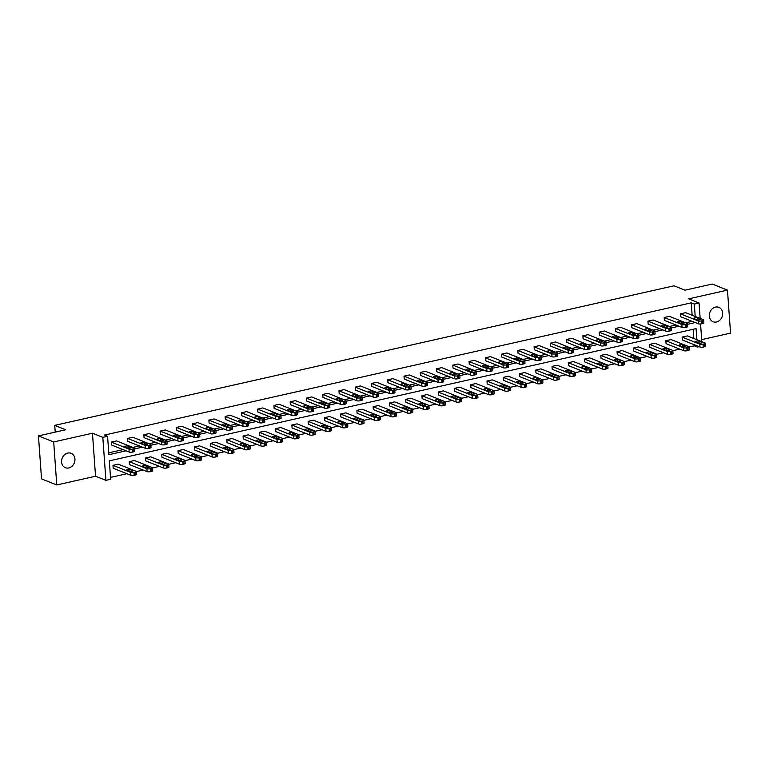 <?xml version="1.0" encoding="UTF-8"?>
<svg xmlns="http://www.w3.org/2000/svg" width="769" height="769" viewBox="0 0 769 769"><rect width="100%" height="100%" fill="white"/><g stroke="black" fill="none" stroke-linecap="round" stroke-linejoin="round"><path stroke-width="1.15" d="M67.72 453.085A7.748 6.508 -68.3 0 1 71.123 453.326A7.748 6.508 -68.3 0 1 74.833 460.987A7.748 6.508 -68.3 0 1 68.787 467.956A7.748 6.508 -68.3 0 1 65.384 467.715A7.748 6.508 -68.3 0 1 61.674 460.054A7.748 6.508 -68.3 0 1 67.72 453.085M715.449 307.11A7.748 6.508 -68.3 0 1 718.852 307.36A7.748 6.508 -68.3 0 1 722.562 315.021A7.748 6.508 -68.3 0 1 716.516 321.99A7.748 6.508 -68.3 0 1 713.113 321.75A7.748 6.508 -68.3 0 1 709.393 314.079A7.748 6.508 -68.3 0 1 715.449 307.11M701.674 339.619L730.55 333.112L727.464 290.115L688.688 298.853L699.05 302.986L700.155 318.443M38.45 435.888L53.686 441.954L56.771 484.96L41.536 478.885L38.45 435.888L65.711 429.746L54.743 425.372L674.009 285.808L684.977 290.182L712.229 284.04L727.464 290.115M699.098 346.665L697.387 347.05L697.31 345.963M689.091 347.021L694.34 345.839L697.387 347.05M110.515 477.405L126.914 473.714M136.219 471.618L143.178 470.051M152.483 467.946L159.443 466.379M168.747 464.284L175.697 462.717M185.002 460.621L191.962 459.055M201.267 456.959L208.216 455.392M217.521 453.297L224.481 451.73M233.786 449.625L240.745 448.058M250.05 445.962L257 444.395M266.305 442.3L273.264 440.733M282.569 438.638L289.529 437.071M298.833 434.966L305.783 433.399M315.088 431.303L322.048 429.736M331.352 427.641L338.312 426.074M347.617 423.979L354.567 422.412M363.872 420.316L370.831 418.749M380.136 416.644L387.086 415.077M396.391 412.982L403.35 411.415M412.655 409.319L419.614 407.753M428.919 405.657L435.869 404.09M445.174 401.985L452.134 400.418M461.438 398.323L468.398 396.756M477.703 394.66L484.653 393.094M493.958 390.998L500.917 389.431M510.222 387.336L517.181 385.759M526.486 383.664L533.436 382.097M542.741 380.001L549.7 378.435M559.005 376.339L565.955 374.772M575.26 372.677L582.22 371.11M591.524 369.005L598.484 367.438M607.789 365.342L614.739 363.775M624.044 361.68L631.003 360.113M640.308 358.018L647.267 356.451M656.572 354.355L663.522 352.779M672.827 350.683L679.786 349.116M696.868 339.706L696.07 328.632L109.323 460.862L110.649 479.279L105.901 480.346L102.815 437.35L107.564 436.283L108.881 454.7L126.126 450.817M56.771 484.96L95.539 476.222L105.901 480.346M54.743 425.372L55.224 432.101M150.811 444.597L151.012 447.51A2.422 0.654 175.9 0 1 149.82 448.164L148.782 448.404A2.422 0.654 175.9 0 1 145.476 448.385L127.789 441.339L127.587 438.426L132.797 437.253L150.474 444.309A2.422 0.654 -4.1 0 1 150.811 444.597A2.422 0.654 -4.1 0 1 149.609 445.261L148.571 445.491A2.422 0.654 -4.1 0 1 145.264 445.482L127.587 438.426M183.33 437.273L183.541 440.176A2.422 0.654 175.9 0 1 182.34 440.839L181.301 441.07A2.422 0.654 175.9 0 1 177.995 441.06L160.317 434.004L160.106 431.101L165.316 429.929L183.003 436.975A2.422 0.654 -4.1 0 1 183.33 437.273A2.422 0.654 -4.1 0 1 182.138 437.936L181.09 438.167A2.422 0.654 -4.1 0 1 177.793 438.147L160.106 431.101M215.849 429.948L216.06 432.851A2.422 0.654 175.9 0 1 214.868 433.505L213.82 433.745A2.422 0.654 175.9 0 1 210.523 433.726L192.836 426.68L192.625 423.767L197.835 422.594L215.522 429.65A2.422 0.654 -4.1 0 1 215.849 429.948A2.422 0.654 -4.1 0 1 214.657 430.602L213.619 430.842A2.422 0.654 -4.1 0 1 210.312 430.823L192.625 423.767M248.377 422.614L248.579 425.517A2.422 0.654 175.9 0 1 247.387 426.18L246.34 426.411A2.422 0.654 175.9 0 1 243.042 426.401L225.355 419.345L225.144 416.442L230.364 415.27L248.041 422.316A2.422 0.654 -4.1 0 1 248.377 422.614A2.422 0.654 -4.1 0 1 247.176 423.277L246.138 423.508A2.422 0.654 -4.1 0 1 242.831 423.488L225.144 416.442M280.896 415.289L281.108 418.192A2.422 0.654 175.9 0 1 279.906 418.845L278.868 419.086A2.422 0.654 175.9 0 1 275.562 419.067L257.875 412.021L257.673 409.118L262.883 407.935L280.57 414.991A2.422 0.654 -4.1 0 1 280.896 415.289A2.422 0.654 -4.1 0 1 279.695 415.942L278.657 416.183A2.422 0.654 -4.1 0 1 275.35 416.164L257.673 409.118M313.416 407.954L313.627 410.857A2.422 0.654 175.9 0 1 312.425 411.521L311.387 411.751A2.422 0.654 175.9 0 1 308.081 411.742L290.403 404.686L290.192 401.783L295.402 400.611L313.089 407.657A2.422 0.654 -4.1 0 1 313.416 407.954A2.422 0.654 -4.1 0 1 312.224 408.618L311.176 408.848A2.422 0.654 -4.1 0 1 307.879 408.839L290.192 401.783M345.935 400.63L346.146 403.533A2.422 0.654 175.9 0 1 344.954 404.196L343.906 404.427A2.422 0.654 175.9 0 1 340.609 404.407L322.922 397.362L322.711 394.459L327.921 393.276L345.608 400.332A2.422 0.654 -4.1 0 1 345.935 400.63A2.422 0.654 -4.1 0 1 344.743 401.283L343.705 401.524A2.422 0.654 -4.1 0 1 340.398 401.505L322.711 394.459M378.463 393.295L378.665 396.208A2.422 0.654 175.9 0 1 377.473 396.862L376.435 397.102A2.422 0.654 175.9 0 1 373.128 397.083L355.441 390.027L355.23 387.124L360.45 385.951L378.127 392.997A2.422 0.654 -4.1 0 1 378.463 393.295A2.422 0.654 -4.1 0 1 377.262 393.959L376.224 394.189A2.422 0.654 -4.1 0 1 372.917 394.18L355.23 387.124M410.982 385.971L411.194 388.874A2.422 0.654 175.9 0 1 409.992 389.537L408.954 389.768A2.422 0.654 175.9 0 1 405.648 389.748L387.961 382.702L387.759 379.799L392.969 378.627L410.656 385.673A2.422 0.654 -4.1 0 1 410.982 385.971A2.422 0.654 -4.1 0 1 409.79 386.624L408.743 386.865A2.422 0.654 -4.1 0 1 405.436 386.845L387.759 379.799M443.502 378.636L443.713 381.549A2.422 0.654 175.9 0 1 442.521 382.203L441.473 382.443A2.422 0.654 175.9 0 1 438.167 382.424L420.489 375.378L420.278 372.465L425.488 371.292L443.175 378.348A2.422 0.654 -4.1 0 1 443.502 378.636A2.422 0.654 -4.1 0 1 442.31 379.3L441.262 379.53A2.422 0.654 -4.1 0 1 437.965 379.521L420.278 372.465M476.03 371.312L476.232 374.215A2.422 0.654 175.9 0 1 475.04 374.878L473.992 375.109A2.422 0.654 175.9 0 1 470.695 375.099L453.008 368.043L452.797 365.14L458.007 363.968L475.694 371.014A2.422 0.654 -4.1 0 1 476.03 371.312A2.422 0.654 -4.1 0 1 474.829 371.975L473.791 372.206A2.422 0.654 -4.1 0 1 470.484 372.186L452.797 365.14M508.549 363.987L508.751 366.89A2.422 0.654 175.9 0 1 507.559 367.544L506.521 367.784A2.422 0.654 175.9 0 1 503.214 367.765L485.527 360.719L485.326 357.806L490.535 356.633L508.213 363.689A2.422 0.654 -4.1 0 1 508.549 363.987A2.422 0.654 -4.1 0 1 507.348 364.641L506.31 364.881A2.422 0.654 -4.1 0 1 503.003 364.862L485.326 357.806M541.068 356.653L541.28 359.556A2.422 0.654 175.9 0 1 540.078 360.219L539.04 360.45A2.422 0.654 175.9 0 1 535.733 360.44L518.056 353.384L517.845 350.481L523.055 349.309L540.742 356.355A2.422 0.654 -4.1 0 1 541.068 356.653A2.422 0.654 -4.1 0 1 539.876 357.316L538.829 357.547A2.422 0.654 -4.1 0 1 535.532 357.527L517.845 350.481M573.587 349.328L573.799 352.231A2.422 0.654 175.9 0 1 572.607 352.884L571.559 353.125A2.422 0.654 175.9 0 1 568.262 353.106L550.575 346.06L550.364 343.157L555.574 341.974L573.261 349.03A2.422 0.654 -4.1 0 1 573.587 349.328A2.422 0.654 -4.1 0 1 572.396 349.982L571.357 350.222A2.422 0.654 -4.1 0 1 568.051 350.203L550.364 343.157M606.116 341.994L606.318 344.897A2.422 0.654 175.9 0 1 605.126 345.56L604.078 345.79A2.422 0.654 175.9 0 1 600.781 345.781L583.094 338.725L582.883 335.822L588.102 334.65L605.78 341.696A2.422 0.654 -4.1 0 1 606.116 341.994A2.422 0.654 -4.1 0 1 604.915 342.657L603.876 342.887A2.422 0.654 -4.1 0 1 600.57 342.878L582.883 335.822M638.635 334.669L638.847 337.572A2.422 0.654 175.9 0 1 637.645 338.235L636.607 338.466A2.422 0.654 175.9 0 1 633.3 338.447L615.613 331.401L615.411 328.498L620.621 327.315L638.308 334.371A2.422 0.654 -4.1 0 1 638.635 334.669A2.422 0.654 -4.1 0 1 637.434 335.322L636.396 335.563A2.422 0.654 -4.1 0 1 633.089 335.544L615.411 328.498M671.154 327.334L671.366 330.247A2.422 0.654 175.9 0 1 670.164 330.901L669.126 331.141A2.422 0.654 175.9 0 1 665.819 331.122L648.142 324.066L647.931 321.163L653.141 319.991L670.828 327.036A2.422 0.654 -4.1 0 1 671.154 327.334A2.422 0.654 -4.1 0 1 669.962 327.998L668.915 328.228A2.422 0.654 -4.1 0 1 665.618 328.219L647.931 321.163M703.673 320.01L703.885 322.913A2.422 0.654 175.9 0 1 702.693 323.576L701.645 323.807A2.422 0.654 175.9 0 1 698.348 323.787L680.661 316.741L680.45 313.839L685.66 312.666L703.347 319.712A2.422 0.654 -4.1 0 1 703.673 320.01A2.422 0.654 -4.1 0 1 702.481 320.663L701.443 320.904A2.422 0.654 -4.1 0 1 698.137 320.884L680.45 313.839M108.746 452.826L123.078 449.605M132.806 447.404L139.333 445.933M149.071 443.742L155.598 442.271M165.335 440.079L171.852 438.609M181.59 436.417L188.117 434.946M197.854 432.745L204.381 431.274M214.109 429.083L220.636 427.612M230.373 425.42L236.9 423.95M246.638 421.758L253.164 420.287M262.892 418.096L269.419 416.625M279.157 414.424L285.683 412.953M295.421 410.761L301.948 409.291M311.676 407.099L318.203 405.628M327.94 403.437L334.467 401.966M344.204 399.765L350.722 398.294M360.459 396.102L366.986 394.632M376.723 392.44L383.25 390.969M392.978 388.778L399.505 387.307M409.243 385.115L415.769 383.644M425.507 381.443L432.034 379.973M441.762 377.781L448.289 376.31M458.026 374.118L464.553 372.648M474.29 370.456L480.817 368.985M490.545 366.784L497.072 365.313M506.809 363.122L513.336 361.651M523.074 359.459L529.591 357.989M539.329 355.797L545.855 354.326M555.593 352.135L562.12 350.664M571.848 348.463L578.375 346.992M588.112 344.8L594.639 343.33M604.376 341.138L610.903 339.667M620.631 337.476L627.158 336.005M636.895 333.804L643.422 332.333M653.16 330.141L659.687 328.671M669.414 326.479L675.941 325.008M685.679 322.817L692.206 321.346M692.148 315.252L691.264 302.842L104.517 435.062L107.564 436.283M687.419 323.672L687.621 326.575A2.422 0.654 175.9 0 1 686.429 327.238L685.39 327.469A2.422 0.654 175.9 0 1 682.084 327.459L664.397 320.404L664.195 317.501L669.405 316.328L687.082 323.374A2.422 0.654 -4.1 0 1 687.419 323.672A2.422 0.654 -4.1 0 1 686.217 324.335L685.179 324.566A2.422 0.654 -4.1 0 1 681.872 324.547L664.195 317.501M654.9 331.006L655.101 333.909A2.422 0.654 175.9 0 1 653.91 334.563L652.862 334.803A2.422 0.654 175.9 0 1 649.565 334.784L631.878 327.738L631.666 324.826L636.886 323.653L654.563 330.708A2.422 0.654 -4.1 0 1 654.9 331.006A2.422 0.654 -4.1 0 1 653.698 331.66L652.66 331.9A2.422 0.654 -4.1 0 1 649.353 331.881L631.666 324.826M622.371 338.331L622.582 341.234A2.422 0.654 175.9 0 1 621.39 341.897L620.343 342.128A2.422 0.654 175.9 0 1 617.036 342.118L599.359 335.063L599.147 332.16L604.357 330.987L622.044 338.033A2.422 0.654 -4.1 0 1 622.371 338.331A2.422 0.654 -4.1 0 1 621.179 338.994L620.131 339.225A2.422 0.654 -4.1 0 1 616.834 339.206L599.147 332.16M589.852 345.656L590.063 348.568A2.422 0.654 175.9 0 1 588.862 349.222L587.824 349.462A2.422 0.654 175.9 0 1 584.517 349.443L566.83 342.397L566.628 339.485L571.838 338.312L589.525 345.368A2.422 0.654 -4.1 0 1 589.852 345.656A2.422 0.654 -4.1 0 1 588.66 346.319L587.612 346.55A2.422 0.654 -4.1 0 1 584.305 346.54L566.628 339.485M557.333 352.99L557.535 355.893A2.422 0.654 175.9 0 1 556.343 356.556L555.305 356.787A2.422 0.654 175.9 0 1 551.998 356.768L534.311 349.722L534.099 346.819L539.319 345.646L556.996 352.692A2.422 0.654 -4.1 0 1 557.333 352.99A2.422 0.654 -4.1 0 1 556.131 353.644L555.093 353.884A2.422 0.654 -4.1 0 1 551.786 353.865L534.099 346.819M524.804 360.315L525.016 363.228A2.422 0.654 175.9 0 1 523.824 363.881L522.776 364.122A2.422 0.654 175.9 0 1 519.479 364.102L501.792 357.047L501.58 354.144L506.79 352.971L524.477 360.017A2.422 0.654 -4.1 0 1 524.804 360.315A2.422 0.654 -4.1 0 1 523.612 360.978L522.574 361.209A2.422 0.654 -4.1 0 1 519.267 361.199L501.58 354.144M492.285 367.649L492.496 370.552A2.422 0.654 175.9 0 1 491.295 371.216L490.257 371.446A2.422 0.654 175.9 0 1 486.95 371.427L469.273 364.381L469.061 361.478L474.271 360.296L491.958 367.351A2.422 0.654 -4.1 0 1 492.285 367.649A2.422 0.654 -4.1 0 1 491.093 368.303L490.045 368.543A2.422 0.654 -4.1 0 1 486.748 368.524L469.061 361.478M459.766 374.974L459.977 377.877A2.422 0.654 175.9 0 1 458.776 378.54L457.738 378.771A2.422 0.654 175.9 0 1 454.431 378.761L436.744 371.706L436.542 368.803L441.752 367.63L459.439 374.676A2.422 0.654 -4.1 0 1 459.766 374.974A2.422 0.654 -4.1 0 1 458.564 375.637L457.526 375.868A2.422 0.654 -4.1 0 1 454.219 375.858L436.542 368.803M427.247 382.308L427.449 385.211A2.422 0.654 175.9 0 1 426.257 385.865L425.209 386.105A2.422 0.654 175.9 0 1 421.912 386.086L404.225 379.04L404.013 376.137L409.233 374.955L426.91 382.01A2.422 0.654 -4.1 0 1 427.247 382.308A2.422 0.654 -4.1 0 1 426.045 382.962L425.007 383.202A2.422 0.654 -4.1 0 1 421.7 383.183L404.013 376.137M394.718 389.633L394.93 392.536A2.422 0.654 175.9 0 1 393.738 393.199L392.69 393.43A2.422 0.654 175.9 0 1 389.393 393.42L371.706 386.365L371.494 383.462L376.704 382.289L394.391 389.335A2.422 0.654 -4.1 0 1 394.718 389.633A2.422 0.654 -4.1 0 1 393.526 390.296L392.488 390.527A2.422 0.654 -4.1 0 1 389.181 390.508L371.494 383.462M362.199 396.967L362.41 399.87A2.422 0.654 175.9 0 1 361.209 400.524L360.171 400.764A2.422 0.654 175.9 0 1 356.864 400.745L339.187 393.699L338.975 390.787L344.185 389.614L361.872 396.669A2.422 0.654 -4.1 0 1 362.199 396.967A2.422 0.654 -4.1 0 1 361.007 397.621L359.959 397.861A2.422 0.654 -4.1 0 1 356.662 397.842L338.975 390.787M329.68 404.292L329.882 407.195A2.422 0.654 175.9 0 1 328.69 407.858L327.652 408.089A2.422 0.654 175.9 0 1 324.345 408.079L306.658 401.024L306.456 398.121L311.666 396.948L329.343 403.994A2.422 0.654 -4.1 0 1 329.68 404.292A2.422 0.654 -4.1 0 1 328.478 404.955L327.44 405.186A2.422 0.654 -4.1 0 1 324.134 405.167L306.456 398.121M297.161 411.617L297.363 414.529A2.422 0.654 175.9 0 1 296.171 415.183L295.123 415.423A2.422 0.654 175.9 0 1 291.826 415.404L274.139 408.358L273.927 405.446L279.137 404.273L296.824 411.328A2.422 0.654 -4.1 0 1 297.161 411.617A2.422 0.654 -4.1 0 1 295.959 412.28L294.921 412.511A2.422 0.654 -4.1 0 1 291.614 412.501L273.927 405.446M264.632 418.951L264.844 421.854A2.422 0.654 175.9 0 1 263.652 422.517L262.604 422.748A2.422 0.654 175.9 0 1 259.297 422.729L241.62 415.683L241.408 412.78L246.618 411.607L264.305 418.653A2.422 0.654 -4.1 0 1 264.632 418.951A2.422 0.654 -4.1 0 1 263.44 419.605L262.392 419.845A2.422 0.654 -4.1 0 1 259.095 419.826L241.408 412.78M232.113 426.276L232.325 429.189A2.422 0.654 175.9 0 1 231.123 429.842L230.085 430.082A2.422 0.654 175.9 0 1 226.778 430.063L209.091 423.008L208.889 420.105L214.099 418.932L231.786 425.978A2.422 0.654 -4.1 0 1 232.113 426.276A2.422 0.654 -4.1 0 1 230.921 426.939L229.873 427.17A2.422 0.654 -4.1 0 1 226.567 427.16L208.889 420.105M199.594 433.61L199.796 436.513A2.422 0.654 175.9 0 1 198.604 437.177L197.566 437.407A2.422 0.654 175.9 0 1 194.259 437.388L176.572 430.342L176.361 427.439L181.58 426.257L199.258 433.312A2.422 0.654 -4.1 0 1 199.594 433.61A2.422 0.654 -4.1 0 1 198.392 434.264L197.354 434.504A2.422 0.654 -4.1 0 1 194.048 434.485L176.361 427.439M167.065 440.935L167.277 443.838A2.422 0.654 175.9 0 1 166.085 444.501L165.037 444.732A2.422 0.654 175.9 0 1 161.74 444.722L144.053 437.667L143.841 434.764L149.051 433.591L166.738 440.637A2.422 0.654 -4.1 0 1 167.065 440.935A2.422 0.654 -4.1 0 1 165.873 441.598L164.835 441.829A2.422 0.654 -4.1 0 1 161.528 441.819L143.841 434.764M134.546 448.269L134.758 451.172A2.422 0.654 175.9 0 1 133.556 451.826L132.518 452.066A2.422 0.654 175.9 0 1 129.211 452.047L111.534 445.001L111.322 442.098L116.532 440.916L134.219 447.971A2.422 0.654 -4.1 0 1 134.546 448.269A2.422 0.654 -4.1 0 1 133.354 448.923L132.306 449.163A2.422 0.654 -4.1 0 1 129.009 449.144L111.322 442.098M691.264 302.842L694.311 304.053L699.05 302.986M95.539 476.222L92.463 433.216L53.686 441.954M92.463 433.216L102.815 437.35M700.559 323.97L701.828 341.686M695.195 316.463L694.311 304.053M134.594 448.904L142.38 447.154M150.859 445.241L158.645 443.482M167.113 441.579L174.899 439.82M183.378 437.917L191.164 436.158M199.632 434.245L207.428 432.495M215.897 430.582L223.683 428.833M232.161 426.92L239.947 425.161M248.416 423.258L256.212 421.499M264.68 419.595L272.466 417.836M280.945 415.923L288.731 414.174M297.199 412.261L304.995 410.502M313.464 408.599L321.25 406.839M329.728 404.936L337.514 403.177M345.983 401.264L353.769 399.515M362.247 397.602L370.033 395.852M378.502 393.939L386.298 392.18M394.766 390.277L402.552 388.518M411.031 386.615L418.817 384.856M427.285 382.943L435.081 381.193M443.55 379.28L451.336 377.521M459.814 375.618L467.6 373.859M476.069 371.956L483.864 370.197M492.333 368.284L500.119 366.534M508.597 364.621L516.384 362.872M524.852 360.959L532.638 359.2M541.116 357.297L548.903 355.538M557.371 353.634L565.167 351.875M573.636 349.962L581.422 348.213M589.9 346.3L597.686 344.541M606.155 342.638L613.95 340.878M622.419 338.975L630.205 337.216M638.683 335.303L646.469 333.554M654.938 331.641L662.734 329.891M671.202 327.978L678.989 326.219M687.467 324.316L695.253 322.557M694.34 345.839L694.263 344.743M693.821 338.495L693.157 329.286M112.985 465.341L118.195 464.159L135.882 471.214A2.422 0.654 -4.1 0 1 136.209 471.512L136.421 474.415A2.422 0.654 175.9 0 1 135.229 475.069L134.181 475.309A2.422 0.654 175.9 0 1 130.884 475.29L113.197 468.244L112.985 465.341L130.672 472.387A2.422 0.654 -4.1 0 0 133.979 472.406L135.017 472.166A2.422 0.654 -4.1 0 0 136.209 471.512M129.25 461.669L134.46 460.496L152.147 467.552A2.422 0.654 -4.1 0 1 152.473 467.84L152.685 470.753A2.422 0.654 175.9 0 1 151.483 471.407L150.445 471.647A2.422 0.654 175.9 0 1 147.139 471.628L129.461 464.582L129.25 461.669L146.937 468.725A2.422 0.654 -4.1 0 0 150.234 468.734L151.282 468.504A2.422 0.654 -4.1 0 0 152.473 467.84M145.514 458.007L150.724 456.834L168.401 463.88A2.422 0.654 -4.1 0 1 168.738 464.178L168.94 467.081A2.422 0.654 175.9 0 1 167.748 467.744L166.71 467.975A2.422 0.654 175.9 0 1 163.403 467.965L145.716 460.91L145.514 458.007L163.191 465.062A2.422 0.654 -4.1 0 0 166.498 465.072L167.536 464.841A2.422 0.654 -4.1 0 0 168.738 464.178M161.769 454.344L166.979 453.172L184.666 460.218A2.422 0.654 -4.1 0 1 184.993 460.516L185.204 463.419A2.422 0.654 175.9 0 1 184.012 464.082L182.964 464.313A2.422 0.654 175.9 0 1 179.667 464.303L161.98 457.247L161.769 454.344L179.456 461.39A2.422 0.654 -4.1 0 0 182.762 461.41L183.801 461.179A2.422 0.654 -4.1 0 0 184.993 460.516M178.033 450.682L183.243 449.5L200.93 456.555A2.422 0.654 -4.1 0 1 201.257 456.853L201.468 459.756A2.422 0.654 175.9 0 1 200.267 460.42L199.229 460.65A2.422 0.654 175.9 0 1 195.922 460.631L178.235 453.585L178.033 450.682L195.72 457.728A2.422 0.654 -4.1 0 0 199.017 457.747L200.065 457.507A2.422 0.654 -4.1 0 0 201.257 456.853M194.288 447.01L199.507 445.837L217.185 452.893A2.422 0.654 -4.1 0 1 217.521 453.191L217.723 456.094A2.422 0.654 175.9 0 1 216.531 456.748L215.483 456.988A2.422 0.654 175.9 0 1 212.186 456.969L194.499 449.923L194.288 447.01L211.975 454.066A2.422 0.654 -4.1 0 0 215.282 454.085L216.32 453.845A2.422 0.654 -4.1 0 0 217.521 453.191M210.552 443.348L215.762 442.175L233.449 449.221A2.422 0.654 -4.1 0 1 233.776 449.519L233.987 452.432A2.422 0.654 175.9 0 1 232.796 453.085L231.748 453.326A2.422 0.654 175.9 0 1 228.441 453.306L210.764 446.251L210.552 443.348L228.239 450.403A2.422 0.654 -4.1 0 0 231.536 450.413L232.584 450.182A2.422 0.654 -4.1 0 0 233.776 449.519M226.817 439.685L232.027 438.513L249.714 445.559A2.422 0.654 -4.1 0 1 250.04 445.857L250.252 448.76A2.422 0.654 175.9 0 1 249.05 449.423L248.012 449.654A2.422 0.654 175.9 0 1 244.705 449.644L227.018 442.588L226.817 439.685L244.494 446.731A2.422 0.654 -4.1 0 0 247.801 446.751L248.848 446.52A2.422 0.654 -4.1 0 0 250.04 445.857M243.071 436.023L248.291 434.85L265.968 441.896A2.422 0.654 -4.1 0 1 266.305 442.194L266.507 445.097A2.422 0.654 175.9 0 1 265.315 445.76L264.267 445.991A2.422 0.654 175.9 0 1 260.97 445.972L243.283 438.926L243.071 436.023L260.758 443.069A2.422 0.654 -4.1 0 0 264.065 443.088L265.103 442.848A2.422 0.654 -4.1 0 0 266.305 442.194M259.336 432.361L264.546 431.178L282.233 438.234A2.422 0.654 -4.1 0 1 282.559 438.532L282.771 441.435A2.422 0.654 175.9 0 1 281.569 442.088L280.531 442.329A2.422 0.654 175.9 0 1 277.224 442.31L259.547 435.264L259.336 432.361L277.023 439.407A2.422 0.654 -4.1 0 0 280.32 439.426L281.367 439.186A2.422 0.654 -4.1 0 0 282.559 438.532M275.6 428.689L280.81 427.516L298.497 434.572A2.422 0.654 -4.1 0 1 298.824 434.86L299.026 437.772A2.422 0.654 175.9 0 1 297.834 438.426L296.796 438.666A2.422 0.654 175.9 0 1 293.489 438.647L275.802 431.601L275.6 428.689L293.277 435.744A2.422 0.654 -4.1 0 0 296.584 435.754L297.622 435.523A2.422 0.654 -4.1 0 0 298.824 434.86M291.855 425.026L297.065 423.854L314.752 430.9A2.422 0.654 -4.1 0 1 315.079 431.198L315.29 434.101A2.422 0.654 175.9 0 1 314.098 434.764L313.05 434.994A2.422 0.654 175.9 0 1 309.753 434.985L292.066 427.929L291.855 425.026L309.542 432.082A2.422 0.654 -4.1 0 0 312.848 432.091L313.887 431.861A2.422 0.654 -4.1 0 0 315.079 431.198M308.119 421.364L313.329 420.191L331.016 427.237A2.422 0.654 -4.1 0 1 331.343 427.535L331.554 430.438A2.422 0.654 175.9 0 1 330.353 431.101L329.315 431.332A2.422 0.654 175.9 0 1 326.008 431.322L308.331 424.267L308.119 421.364L325.806 428.41A2.422 0.654 -4.1 0 0 329.103 428.429L330.151 428.198A2.422 0.654 -4.1 0 0 331.343 427.535M324.383 417.702L329.593 416.519L347.271 423.575A2.422 0.654 -4.1 0 1 347.607 423.873L347.809 426.776A2.422 0.654 175.9 0 1 346.617 427.439L345.579 427.67A2.422 0.654 175.9 0 1 342.272 427.651L324.585 420.605L324.383 417.702L342.061 424.748A2.422 0.654 -4.1 0 0 345.368 424.767L346.406 424.526A2.422 0.654 -4.1 0 0 347.607 423.873M340.638 414.03L345.848 412.857L363.535 419.912A2.422 0.654 -4.1 0 1 363.862 420.21L364.073 423.113A2.422 0.654 175.9 0 1 362.881 423.767L361.834 424.007A2.422 0.654 175.9 0 1 358.537 423.988L340.85 416.942L340.638 414.03L358.325 421.085A2.422 0.654 -4.1 0 0 361.632 421.104L362.67 420.864A2.422 0.654 -4.1 0 0 363.862 420.21M356.903 410.367L362.112 409.195L379.799 416.24A2.422 0.654 -4.1 0 1 380.126 416.538L380.338 419.451A2.422 0.654 175.9 0 1 379.136 420.105L378.098 420.345A2.422 0.654 175.9 0 1 374.791 420.326L357.104 413.27L356.903 410.367L374.59 417.423A2.422 0.654 -4.1 0 0 377.887 417.432L378.934 417.202A2.422 0.654 -4.1 0 0 380.126 416.538M373.157 406.705L378.377 405.532L396.054 412.578A2.422 0.654 -4.1 0 1 396.391 412.876L396.593 415.779A2.422 0.654 175.9 0 1 395.401 416.442L394.353 416.673A2.422 0.654 175.9 0 1 391.056 416.663L373.369 409.608L373.157 406.705L390.844 413.751A2.422 0.654 -4.1 0 0 394.151 413.77L395.189 413.539A2.422 0.654 -4.1 0 0 396.391 412.876M389.422 403.043L394.632 401.87L412.319 408.916A2.422 0.654 -4.1 0 1 412.645 409.214L412.857 412.117A2.422 0.654 175.9 0 1 411.665 412.78L410.617 413.011A2.422 0.654 175.9 0 1 407.31 412.991L389.633 405.945L389.422 403.043L407.109 410.088A2.422 0.654 -4.1 0 0 410.406 410.108L411.453 409.867A2.422 0.654 -4.1 0 0 412.645 409.214M405.686 399.38L410.896 398.198L428.583 405.253A2.422 0.654 -4.1 0 1 428.91 405.551L429.121 408.454A2.422 0.654 175.9 0 1 427.92 409.108L426.882 409.348A2.422 0.654 175.9 0 1 423.575 409.329L405.888 402.283L405.686 399.38L423.363 406.426A2.422 0.654 -4.1 0 0 426.67 406.445L427.718 406.205A2.422 0.654 -4.1 0 0 428.91 405.551M421.941 395.708L427.16 394.535L444.838 401.591A2.422 0.654 -4.1 0 1 445.174 401.879L445.376 404.792A2.422 0.654 175.9 0 1 444.184 405.446L443.136 405.686A2.422 0.654 175.9 0 1 439.839 405.667L422.152 398.621L421.941 395.708L439.628 402.764A2.422 0.654 -4.1 0 0 442.934 402.773L443.973 402.543A2.422 0.654 -4.1 0 0 445.174 401.879M438.205 392.046L443.415 390.873L461.102 397.919A2.422 0.654 -4.1 0 1 461.429 398.217L461.64 401.12A2.422 0.654 175.9 0 1 460.439 401.783L459.401 402.014A2.422 0.654 175.9 0 1 456.094 402.004L438.417 394.949L438.205 392.046L455.892 399.101A2.422 0.654 -4.1 0 0 459.189 399.111L460.237 398.88A2.422 0.654 -4.1 0 0 461.429 398.217M454.469 388.383L459.679 387.211L477.366 394.257A2.422 0.654 -4.1 0 1 477.693 394.555L477.895 397.458A2.422 0.654 175.9 0 1 476.703 398.121L475.665 398.352A2.422 0.654 175.9 0 1 472.358 398.342L454.671 391.286L454.469 388.383L472.147 395.429A2.422 0.654 -4.1 0 0 475.453 395.449L476.492 395.218A2.422 0.654 -4.1 0 0 477.693 394.555M470.724 384.721L475.934 383.539L493.621 390.594A2.422 0.654 -4.1 0 1 493.948 390.892L494.159 393.795A2.422 0.654 175.9 0 1 492.967 394.459L491.92 394.689A2.422 0.654 175.9 0 1 488.623 394.67L470.936 387.624L470.724 384.721L488.411 391.767A2.422 0.654 -4.1 0 0 491.718 391.786L492.756 391.546A2.422 0.654 -4.1 0 0 493.948 390.892M486.988 381.049L492.198 379.876L509.885 386.932A2.422 0.654 -4.1 0 1 510.212 387.23L510.424 390.133A2.422 0.654 175.9 0 1 509.222 390.787L508.184 391.027A2.422 0.654 175.9 0 1 504.877 391.008L487.2 383.962L486.988 381.049L504.675 388.105A2.422 0.654 -4.1 0 0 507.973 388.124L509.02 387.884A2.422 0.654 -4.1 0 0 510.212 387.23M503.253 377.387L508.463 376.214L526.14 383.26A2.422 0.654 -4.1 0 1 526.477 383.558L526.678 386.471A2.422 0.654 175.9 0 1 525.487 387.124L524.448 387.365A2.422 0.654 175.9 0 1 521.142 387.345L503.455 380.29L503.253 377.387L520.93 384.442A2.422 0.654 -4.1 0 0 524.237 384.452L525.275 384.221A2.422 0.654 -4.1 0 0 526.477 383.558M519.508 373.724L524.718 372.552L542.405 379.598A2.422 0.654 -4.1 0 1 542.731 379.896L542.943 382.799A2.422 0.654 175.9 0 1 541.751 383.462L540.703 383.693A2.422 0.654 175.9 0 1 537.406 383.683L519.719 376.627L519.508 373.724L537.195 380.77A2.422 0.654 -4.1 0 0 540.501 380.79L541.539 380.559A2.422 0.654 -4.1 0 0 542.731 379.896M535.772 370.062L540.982 368.889L558.669 375.935A2.422 0.654 -4.1 0 1 558.996 376.233L559.207 379.136A2.422 0.654 175.9 0 1 558.006 379.799L556.967 380.03A2.422 0.654 175.9 0 1 553.661 380.011L535.974 372.965L535.772 370.062L553.459 377.108A2.422 0.654 -4.1 0 0 556.756 377.127L557.804 376.887A2.422 0.654 -4.1 0 0 558.996 376.233M552.027 366.4L557.246 365.217L574.924 372.273A2.422 0.654 -4.1 0 1 575.26 372.571L575.462 375.474A2.422 0.654 175.9 0 1 574.27 376.128L573.222 376.368A2.422 0.654 175.9 0 1 569.925 376.349L552.238 369.303L552.027 366.4L569.714 373.446A2.422 0.654 -4.1 0 0 573.02 373.465L574.059 373.225A2.422 0.654 -4.1 0 0 575.26 372.571M568.291 362.728L573.501 361.555L591.188 368.611A2.422 0.654 -4.1 0 1 591.515 368.899L591.726 371.812A2.422 0.654 175.9 0 1 590.534 372.465L589.487 372.705A2.422 0.654 175.9 0 1 586.18 372.686L568.502 365.64L568.291 362.728L585.978 369.783A2.422 0.654 -4.1 0 0 589.275 369.793L590.323 369.562A2.422 0.654 -4.1 0 0 591.515 368.899M584.555 359.065L589.765 357.893L607.452 364.939A2.422 0.654 -4.1 0 1 607.779 365.237L607.991 368.14A2.422 0.654 175.9 0 1 606.789 368.803L605.751 369.033A2.422 0.654 175.9 0 1 602.444 369.024L584.757 361.968L584.555 359.065L602.233 366.121A2.422 0.654 -4.1 0 0 605.539 366.131L606.587 365.9A2.422 0.654 -4.1 0 0 607.779 365.237M600.81 355.403L606.03 354.23L623.707 361.276A2.422 0.654 -4.1 0 1 624.044 361.574L624.245 364.477A2.422 0.654 175.9 0 1 623.053 365.14L622.006 365.371A2.422 0.654 175.9 0 1 618.709 365.362L601.022 358.306L600.81 355.403L618.497 362.449A2.422 0.654 -4.1 0 0 621.804 362.468L622.842 362.237A2.422 0.654 -4.1 0 0 624.044 361.574M617.074 351.741L622.284 350.558L639.971 357.614A2.422 0.654 -4.1 0 1 640.298 357.912L640.51 360.815A2.422 0.654 175.9 0 1 639.308 361.478L638.27 361.709A2.422 0.654 175.9 0 1 634.963 361.69L617.286 354.644L617.074 351.741L634.761 358.787A2.422 0.654 -4.1 0 0 638.059 358.806L639.106 358.565A2.422 0.654 -4.1 0 0 640.298 357.912M633.339 348.069L638.549 346.896L656.236 353.951A2.422 0.654 -4.1 0 1 656.563 354.249L656.774 357.152A2.422 0.654 175.9 0 1 655.572 357.806L654.534 358.046A2.422 0.654 175.9 0 1 651.228 358.027L633.541 350.981L633.339 348.069L651.016 355.124A2.422 0.654 -4.1 0 0 654.323 355.143L655.361 354.903A2.422 0.654 -4.1 0 0 656.563 354.249M649.594 344.406L654.804 343.234L672.491 350.279A2.422 0.654 -4.1 0 1 672.817 350.577L673.029 353.49A2.422 0.654 175.9 0 1 671.837 354.144L670.789 354.384A2.422 0.654 175.9 0 1 667.492 354.365L649.805 347.309L649.594 344.406L667.281 351.462A2.422 0.654 -4.1 0 0 670.587 351.471L671.625 351.241A2.422 0.654 -4.1 0 0 672.817 350.577M665.858 340.744L671.068 339.571L688.755 346.617A2.422 0.654 -4.1 0 1 689.082 346.915L689.293 349.818A2.422 0.654 175.9 0 1 688.092 350.481L687.053 350.712A2.422 0.654 175.9 0 1 683.747 350.702L666.069 343.647L665.858 340.744L683.545 347.79A2.422 0.654 -4.1 0 0 686.842 347.809L687.89 347.578A2.422 0.654 -4.1 0 0 689.082 346.915M682.122 337.082L687.332 335.909L705.01 342.955A2.422 0.654 -4.1 0 1 705.346 343.253L705.548 346.156A2.422 0.654 175.9 0 1 704.356 346.819L703.318 347.05A2.422 0.654 175.9 0 1 700.011 347.03L682.324 339.985L682.122 337.082L699.8 344.127A2.422 0.654 -4.1 0 0 703.106 344.147L704.144 343.906A2.422 0.654 -4.1 0 0 705.346 343.253M700.213 319.048A1.932 0.529 175.9 0 1 700.482 319.289A1.932 0.529 175.9 0 1 699.069 319.894A1.932 0.529 175.9 0 1 696.877 319.798L693.955 318.635A1.932 0.529 175.9 0 1 693.696 318.395A1.932 0.529 175.9 0 1 695.099 317.789A1.932 0.529 175.9 0 1 697.291 317.885L700.251 319.558M701.886 342.292L698.954 341.128A1.932 0.529 -4.1 0 0 696.762 341.032A1.932 0.529 -4.1 0 0 695.359 341.638A1.932 0.529 -4.1 0 0 695.618 341.878L698.55 343.041A1.932 0.529 -4.1 0 0 700.742 343.137A1.932 0.529 -4.1 0 0 702.145 342.532A1.932 0.529 -4.1 0 0 701.886 342.292L701.914 342.801M683.958 322.711A1.932 0.529 175.9 0 1 684.218 322.951A1.932 0.529 175.9 0 1 682.814 323.557A1.932 0.529 175.9 0 1 680.623 323.461L677.691 322.298A1.932 0.529 175.9 0 1 677.431 322.057A1.932 0.529 175.9 0 1 678.835 321.452A1.932 0.529 175.9 0 1 681.026 321.548L683.987 323.22M667.694 326.373A1.932 0.529 175.9 0 1 667.953 326.614A1.932 0.529 175.9 0 1 666.55 327.229A1.932 0.529 175.9 0 1 664.358 327.133L661.436 325.96A1.932 0.529 175.9 0 1 661.167 325.729A1.932 0.529 175.9 0 1 662.58 325.114A1.932 0.529 175.9 0 1 664.772 325.21L667.732 326.892M685.621 345.954L682.699 344.791A1.932 0.529 -4.1 0 0 680.507 344.695A1.932 0.529 -4.1 0 0 679.094 345.3A1.932 0.529 -4.1 0 0 679.363 345.541L682.286 346.704A1.932 0.529 -4.1 0 0 684.477 346.8A1.932 0.529 -4.1 0 0 685.881 346.194A1.932 0.529 -4.1 0 0 685.621 345.954L685.66 346.463M669.357 349.616L666.435 348.453A1.932 0.529 -4.1 0 0 664.243 348.357A1.932 0.529 -4.1 0 0 662.84 348.972A1.932 0.529 -4.1 0 0 663.099 349.203L666.021 350.376A1.932 0.529 -4.1 0 0 668.213 350.472A1.932 0.529 -4.1 0 0 669.626 349.857A1.932 0.529 -4.1 0 0 669.357 349.616L669.395 350.135M651.43 330.045A1.932 0.529 175.9 0 1 651.699 330.276A1.932 0.529 175.9 0 1 650.286 330.891A1.932 0.529 175.9 0 1 648.094 330.795L645.172 329.632A1.932 0.529 175.9 0 1 644.912 329.392A1.932 0.529 175.9 0 1 646.316 328.776A1.932 0.529 175.9 0 1 648.507 328.872L651.468 330.555M653.102 353.288L650.17 352.115A1.932 0.529 -4.1 0 0 647.988 352.019A1.932 0.529 -4.1 0 0 646.575 352.635A1.932 0.529 -4.1 0 0 646.835 352.875L649.767 354.038A1.932 0.529 -4.1 0 0 651.958 354.134A1.932 0.529 -4.1 0 0 653.362 353.519A1.932 0.529 -4.1 0 0 653.102 353.288L653.141 353.798M635.175 333.708A1.932 0.529 175.9 0 1 635.434 333.948A1.932 0.529 175.9 0 1 634.031 334.553A1.932 0.529 175.9 0 1 631.839 334.457L628.907 333.294A1.932 0.529 175.9 0 1 628.648 333.054A1.932 0.529 175.9 0 1 630.061 332.448A1.932 0.529 175.9 0 1 632.243 332.544L635.213 334.217M636.838 356.951L633.916 355.787A1.932 0.529 -4.1 0 0 631.724 355.691A1.932 0.529 -4.1 0 0 630.311 356.297A1.932 0.529 -4.1 0 0 630.58 356.537L633.502 357.7A1.932 0.529 -4.1 0 0 635.694 357.796A1.932 0.529 -4.1 0 0 637.107 357.191A1.932 0.529 -4.1 0 0 636.838 356.951L636.876 357.46M618.91 337.37A1.932 0.529 175.9 0 1 619.18 337.61A1.932 0.529 175.9 0 1 617.767 338.216A1.932 0.529 175.9 0 1 615.575 338.12L612.653 336.957A1.932 0.529 175.9 0 1 612.384 336.716A1.932 0.529 175.9 0 1 613.797 336.111A1.932 0.529 175.9 0 1 615.988 336.207L618.949 337.879M620.573 360.613L617.651 359.45A1.932 0.529 -4.1 0 0 615.46 359.354A1.932 0.529 -4.1 0 0 614.056 359.959A1.932 0.529 -4.1 0 0 614.316 360.2L617.238 361.363A1.932 0.529 -4.1 0 0 619.429 361.459A1.932 0.529 -4.1 0 0 620.843 360.853A1.932 0.529 -4.1 0 0 620.573 360.613L620.612 361.122M602.646 341.032A1.932 0.529 175.9 0 1 602.915 341.273A1.932 0.529 175.9 0 1 601.502 341.878A1.932 0.529 175.9 0 1 599.311 341.792L596.388 340.619A1.932 0.529 175.9 0 1 596.129 340.388A1.932 0.529 175.9 0 1 597.532 339.773A1.932 0.529 175.9 0 1 599.724 339.869L602.685 341.542M604.319 364.275L601.396 363.112A1.932 0.529 -4.1 0 0 599.205 363.016A1.932 0.529 -4.1 0 0 597.792 363.631A1.932 0.529 -4.1 0 0 598.061 363.862L600.983 365.035A1.932 0.529 -4.1 0 0 603.175 365.121A1.932 0.529 -4.1 0 0 604.578 364.516A1.932 0.529 -4.1 0 0 604.319 364.275L604.357 364.785M586.391 344.704A1.932 0.529 175.9 0 1 586.651 344.935A1.932 0.529 175.9 0 1 585.247 345.55A1.932 0.529 175.9 0 1 583.056 345.454L580.134 344.281A1.932 0.529 175.9 0 1 579.864 344.051A1.932 0.529 175.9 0 1 581.277 343.435A1.932 0.529 175.9 0 1 583.469 343.532L586.43 345.214M588.054 367.947L585.132 366.775A1.932 0.529 -4.1 0 0 582.94 366.678A1.932 0.529 -4.1 0 0 581.527 367.294A1.932 0.529 -4.1 0 0 581.797 367.524L584.719 368.697A1.932 0.529 -4.1 0 0 586.91 368.793A1.932 0.529 -4.1 0 0 588.323 368.178A1.932 0.529 -4.1 0 0 588.054 367.947L588.093 368.457M570.127 348.367A1.932 0.529 175.9 0 1 570.396 348.597A1.932 0.529 175.9 0 1 568.983 349.213A1.932 0.529 175.9 0 1 566.791 349.116L563.869 347.953A1.932 0.529 175.9 0 1 563.6 347.713A1.932 0.529 175.9 0 1 565.013 347.107A1.932 0.529 175.9 0 1 567.205 347.194L570.165 348.876M571.8 371.61L568.868 370.437A1.932 0.529 -4.1 0 0 566.676 370.35A1.932 0.529 -4.1 0 0 565.273 370.956A1.932 0.529 -4.1 0 0 565.532 371.196L568.464 372.359A1.932 0.529 -4.1 0 0 570.646 372.456A1.932 0.529 -4.1 0 0 572.059 371.85A1.932 0.529 -4.1 0 0 571.8 371.61L571.828 372.119M553.872 352.029A1.932 0.529 175.9 0 1 554.132 352.269A1.932 0.529 175.9 0 1 552.728 352.875A1.932 0.529 175.9 0 1 550.537 352.779L547.605 351.616A1.932 0.529 175.9 0 1 547.345 351.375A1.932 0.529 175.9 0 1 548.749 350.77A1.932 0.529 175.9 0 1 550.94 350.866L553.901 352.538M537.608 355.691A1.932 0.529 175.9 0 1 537.867 355.932A1.932 0.529 175.9 0 1 536.464 356.537A1.932 0.529 175.9 0 1 534.272 356.441L531.35 355.278A1.932 0.529 175.9 0 1 531.081 355.038A1.932 0.529 175.9 0 1 532.494 354.432A1.932 0.529 175.9 0 1 534.686 354.528L537.646 356.201M521.344 359.354A1.932 0.529 175.9 0 1 521.613 359.594A1.932 0.529 175.9 0 1 520.2 360.209A1.932 0.529 175.9 0 1 518.008 360.113L515.086 358.94A1.932 0.529 175.9 0 1 514.826 358.71A1.932 0.529 175.9 0 1 516.23 358.094A1.932 0.529 175.9 0 1 518.421 358.191L521.382 359.873M505.089 363.026A1.932 0.529 175.9 0 1 505.348 363.256A1.932 0.529 175.9 0 1 503.945 363.872A1.932 0.529 175.9 0 1 501.753 363.775L498.821 362.612A1.932 0.529 175.9 0 1 498.562 362.372A1.932 0.529 175.9 0 1 499.965 361.757A1.932 0.529 175.9 0 1 502.157 361.853L505.118 363.535M488.824 366.688A1.932 0.529 175.9 0 1 489.084 366.928A1.932 0.529 175.9 0 1 487.681 367.534A1.932 0.529 175.9 0 1 485.489 367.438L482.567 366.275A1.932 0.529 175.9 0 1 482.298 366.034A1.932 0.529 175.9 0 1 483.711 365.429A1.932 0.529 175.9 0 1 485.902 365.525L488.863 367.197M472.56 370.35A1.932 0.529 175.9 0 1 472.829 370.591A1.932 0.529 175.9 0 1 471.416 371.196A1.932 0.529 175.9 0 1 469.225 371.1L466.302 369.937A1.932 0.529 175.9 0 1 466.043 369.697A1.932 0.529 175.9 0 1 467.446 369.091A1.932 0.529 175.9 0 1 469.638 369.187L472.599 370.86M456.305 374.013A1.932 0.529 175.9 0 1 456.565 374.253A1.932 0.529 175.9 0 1 455.161 374.859A1.932 0.529 175.9 0 1 452.97 374.772L450.038 373.599A1.932 0.529 175.9 0 1 449.778 373.369A1.932 0.529 175.9 0 1 451.192 372.754A1.932 0.529 175.9 0 1 453.374 372.85L456.344 374.522M440.041 377.685A1.932 0.529 175.9 0 1 440.31 377.915A1.932 0.529 175.9 0 1 438.897 378.531A1.932 0.529 175.9 0 1 436.705 378.435L433.783 377.262A1.932 0.529 175.9 0 1 433.514 377.031A1.932 0.529 175.9 0 1 434.927 376.416A1.932 0.529 175.9 0 1 437.119 376.512L440.079 378.194M423.777 381.347A1.932 0.529 175.9 0 1 424.046 381.578A1.932 0.529 175.9 0 1 422.633 382.193A1.932 0.529 175.9 0 1 420.441 382.097L417.519 380.934A1.932 0.529 175.9 0 1 417.259 380.693A1.932 0.529 175.9 0 1 418.663 380.088A1.932 0.529 175.9 0 1 420.854 380.174L423.815 381.857M407.522 385.009A1.932 0.529 175.9 0 1 407.781 385.25A1.932 0.529 175.9 0 1 406.378 385.855A1.932 0.529 175.9 0 1 404.186 385.759L401.264 384.596A1.932 0.529 175.9 0 1 400.995 384.356A1.932 0.529 175.9 0 1 402.408 383.75A1.932 0.529 175.9 0 1 404.6 383.846L407.56 385.519M555.535 375.272L552.613 374.109A1.932 0.529 -4.1 0 0 550.421 374.013A1.932 0.529 -4.1 0 0 549.008 374.618A1.932 0.529 -4.1 0 0 549.277 374.859L552.2 376.022A1.932 0.529 -4.1 0 0 554.391 376.118A1.932 0.529 -4.1 0 0 555.795 375.512A1.932 0.529 -4.1 0 0 555.535 375.272L555.574 375.781M539.271 378.934L536.349 377.771A1.932 0.529 -4.1 0 0 534.157 377.675A1.932 0.529 -4.1 0 0 532.754 378.281A1.932 0.529 -4.1 0 0 533.013 378.521L535.935 379.684A1.932 0.529 -4.1 0 0 538.127 379.78A1.932 0.529 -4.1 0 0 539.54 379.175A1.932 0.529 -4.1 0 0 539.271 378.934L539.309 379.444M523.016 382.597L520.084 381.434A1.932 0.529 -4.1 0 0 517.893 381.337A1.932 0.529 -4.1 0 0 516.489 381.953A1.932 0.529 -4.1 0 0 516.749 382.183L519.681 383.356A1.932 0.529 -4.1 0 0 521.872 383.452A1.932 0.529 -4.1 0 0 523.276 382.837A1.932 0.529 -4.1 0 0 523.016 382.597L523.045 383.116M506.752 386.269L503.83 385.096A1.932 0.529 -4.1 0 0 501.638 385A1.932 0.529 -4.1 0 0 500.225 385.615A1.932 0.529 -4.1 0 0 500.494 385.855L503.416 387.018A1.932 0.529 -4.1 0 0 505.608 387.115A1.932 0.529 -4.1 0 0 507.011 386.499A1.932 0.529 -4.1 0 0 506.752 386.269L506.79 386.778M490.487 389.931L487.565 388.768A1.932 0.529 -4.1 0 0 485.374 388.672A1.932 0.529 -4.1 0 0 483.97 389.277A1.932 0.529 -4.1 0 0 484.23 389.518L487.152 390.681A1.932 0.529 -4.1 0 0 489.344 390.777A1.932 0.529 -4.1 0 0 490.757 390.171A1.932 0.529 -4.1 0 0 490.487 389.931L490.526 390.441M474.233 393.593L471.301 392.43A1.932 0.529 -4.1 0 0 469.119 392.334A1.932 0.529 -4.1 0 0 467.706 392.94A1.932 0.529 -4.1 0 0 467.965 393.18L470.897 394.343A1.932 0.529 -4.1 0 0 473.089 394.439A1.932 0.529 -4.1 0 0 474.492 393.834A1.932 0.529 -4.1 0 0 474.233 393.593L474.271 394.103M457.968 397.256L455.046 396.093A1.932 0.529 -4.1 0 0 452.854 395.997A1.932 0.529 -4.1 0 0 451.441 396.612A1.932 0.529 -4.1 0 0 451.711 396.842L454.633 398.015A1.932 0.529 -4.1 0 0 456.824 398.102A1.932 0.529 -4.1 0 0 458.237 397.496A1.932 0.529 -4.1 0 0 457.968 397.256L458.007 397.765M441.704 400.928L438.782 399.755A1.932 0.529 -4.1 0 0 436.59 399.659A1.932 0.529 -4.1 0 0 435.187 400.274A1.932 0.529 -4.1 0 0 435.446 400.505L438.368 401.678A1.932 0.529 -4.1 0 0 440.56 401.774A1.932 0.529 -4.1 0 0 441.973 401.158A1.932 0.529 -4.1 0 0 441.704 400.928L441.742 401.437M425.449 404.59L422.527 403.417A1.932 0.529 -4.1 0 0 420.335 403.331A1.932 0.529 -4.1 0 0 418.922 403.936A1.932 0.529 -4.1 0 0 419.192 404.177L422.114 405.34A1.932 0.529 -4.1 0 0 424.305 405.436A1.932 0.529 -4.1 0 0 425.709 404.83A1.932 0.529 -4.1 0 0 425.449 404.59L425.488 405.1M409.185 408.252L406.263 407.089A1.932 0.529 -4.1 0 0 404.071 406.993A1.932 0.529 -4.1 0 0 402.658 407.599A1.932 0.529 -4.1 0 0 402.927 407.839L405.849 409.002A1.932 0.529 -4.1 0 0 408.041 409.098A1.932 0.529 -4.1 0 0 409.454 408.493A1.932 0.529 -4.1 0 0 409.185 408.252L409.223 408.762M391.258 388.672A1.932 0.529 175.9 0 1 391.527 388.912A1.932 0.529 175.9 0 1 390.114 389.518A1.932 0.529 175.9 0 1 387.922 389.422L385 388.258A1.932 0.529 175.9 0 1 384.731 388.018A1.932 0.529 175.9 0 1 386.144 387.413A1.932 0.529 175.9 0 1 388.335 387.509L391.296 389.181M392.93 411.915L389.998 410.752A1.932 0.529 -4.1 0 0 387.807 410.656A1.932 0.529 -4.1 0 0 386.403 411.261A1.932 0.529 -4.1 0 0 386.663 411.502L389.595 412.665A1.932 0.529 -4.1 0 0 391.777 412.761A1.932 0.529 -4.1 0 0 393.19 412.155A1.932 0.529 -4.1 0 0 392.93 411.915L392.959 412.424M375.003 392.334A1.932 0.529 175.9 0 1 375.262 392.575A1.932 0.529 175.9 0 1 373.849 393.19A1.932 0.529 175.9 0 1 371.667 393.094L368.736 391.921A1.932 0.529 175.9 0 1 368.476 391.69A1.932 0.529 175.9 0 1 369.879 391.075A1.932 0.529 175.9 0 1 372.071 391.171L375.032 392.853M376.666 415.577L373.744 414.414A1.932 0.529 -4.1 0 0 371.552 414.318A1.932 0.529 -4.1 0 0 370.139 414.933A1.932 0.529 -4.1 0 0 370.408 415.164L373.33 416.337A1.932 0.529 -4.1 0 0 375.522 416.433A1.932 0.529 -4.1 0 0 376.925 415.818A1.932 0.529 -4.1 0 0 376.666 415.577L376.704 416.096M358.738 396.006A1.932 0.529 175.9 0 1 358.998 396.237A1.932 0.529 175.9 0 1 357.595 396.852A1.932 0.529 175.9 0 1 355.403 396.756L352.481 395.593A1.932 0.529 175.9 0 1 352.212 395.353A1.932 0.529 175.9 0 1 353.625 394.737A1.932 0.529 175.9 0 1 355.816 394.833L358.777 396.516M360.401 419.249L357.479 418.076A1.932 0.529 -4.1 0 0 355.288 417.99A1.932 0.529 -4.1 0 0 353.884 418.596A1.932 0.529 -4.1 0 0 354.144 418.836L357.066 419.999A1.932 0.529 -4.1 0 0 359.258 420.095A1.932 0.529 -4.1 0 0 360.671 419.48A1.932 0.529 -4.1 0 0 360.401 419.249L360.44 419.759M342.474 399.669A1.932 0.529 175.9 0 1 342.743 399.909A1.932 0.529 175.9 0 1 341.33 400.514A1.932 0.529 175.9 0 1 339.139 400.418L336.216 399.255A1.932 0.529 175.9 0 1 335.957 399.015A1.932 0.529 175.9 0 1 337.36 398.409A1.932 0.529 175.9 0 1 339.552 398.505L342.513 400.178M344.147 422.912L341.215 421.748A1.932 0.529 -4.1 0 0 339.023 421.652A1.932 0.529 -4.1 0 0 337.62 422.258A1.932 0.529 -4.1 0 0 337.879 422.498L340.811 423.661A1.932 0.529 -4.1 0 0 343.003 423.757A1.932 0.529 -4.1 0 0 344.406 423.152A1.932 0.529 -4.1 0 0 344.147 422.912L344.176 423.421M326.219 403.331A1.932 0.529 175.9 0 1 326.479 403.571A1.932 0.529 175.9 0 1 325.076 404.177A1.932 0.529 175.9 0 1 322.884 404.081L319.952 402.918A1.932 0.529 175.9 0 1 319.693 402.677A1.932 0.529 175.9 0 1 321.096 402.072A1.932 0.529 175.9 0 1 323.288 402.168L326.248 403.84M327.882 426.574L324.96 425.411A1.932 0.529 -4.1 0 0 322.769 425.315A1.932 0.529 -4.1 0 0 321.355 425.92A1.932 0.529 -4.1 0 0 321.625 426.161L324.547 427.324A1.932 0.529 -4.1 0 0 326.738 427.42A1.932 0.529 -4.1 0 0 328.142 426.814A1.932 0.529 -4.1 0 0 327.882 426.574L327.921 427.083M309.955 406.993A1.932 0.529 175.9 0 1 310.215 407.234A1.932 0.529 175.9 0 1 308.811 407.839A1.932 0.529 175.9 0 1 306.62 407.753L303.697 406.58A1.932 0.529 175.9 0 1 303.428 406.349A1.932 0.529 175.9 0 1 304.841 405.734A1.932 0.529 175.9 0 1 307.033 405.83L309.994 407.503M311.618 430.236L308.696 429.073A1.932 0.529 -4.1 0 0 306.504 428.977A1.932 0.529 -4.1 0 0 305.101 429.592A1.932 0.529 -4.1 0 0 305.36 429.823L308.282 430.996A1.932 0.529 -4.1 0 0 310.474 431.082A1.932 0.529 -4.1 0 0 311.887 430.477A1.932 0.529 -4.1 0 0 311.618 430.236L311.656 430.746M293.691 410.665A1.932 0.529 175.9 0 1 293.96 410.896A1.932 0.529 175.9 0 1 292.547 411.511A1.932 0.529 175.9 0 1 290.355 411.415L287.433 410.242A1.932 0.529 175.9 0 1 287.173 410.012A1.932 0.529 175.9 0 1 288.577 409.396A1.932 0.529 175.9 0 1 290.769 409.493L293.729 411.175M295.363 433.908L292.431 432.736A1.932 0.529 -4.1 0 0 290.249 432.639A1.932 0.529 -4.1 0 0 288.836 433.255A1.932 0.529 -4.1 0 0 289.096 433.485L292.028 434.658A1.932 0.529 -4.1 0 0 294.219 434.754A1.932 0.529 -4.1 0 0 295.623 434.139A1.932 0.529 -4.1 0 0 295.363 433.908L295.402 434.418M277.436 414.328A1.932 0.529 175.9 0 1 277.696 414.568A1.932 0.529 175.9 0 1 276.292 415.173A1.932 0.529 175.9 0 1 274.1 415.077L271.169 413.914A1.932 0.529 175.9 0 1 270.909 413.674A1.932 0.529 175.9 0 1 272.322 413.068A1.932 0.529 175.9 0 1 274.504 413.155L277.474 414.837M279.099 437.571L276.177 436.408A1.932 0.529 -4.1 0 0 273.985 436.311A1.932 0.529 -4.1 0 0 272.572 436.917A1.932 0.529 -4.1 0 0 272.841 437.157L275.763 438.32A1.932 0.529 -4.1 0 0 277.955 438.417A1.932 0.529 -4.1 0 0 279.368 437.811A1.932 0.529 -4.1 0 0 279.099 437.571L279.137 438.08M261.172 417.99A1.932 0.529 175.9 0 1 261.441 418.23A1.932 0.529 175.9 0 1 260.028 418.836A1.932 0.529 175.9 0 1 257.836 418.74L254.914 417.577A1.932 0.529 175.9 0 1 254.645 417.336A1.932 0.529 175.9 0 1 256.058 416.731A1.932 0.529 175.9 0 1 258.249 416.827L261.21 418.499M262.835 441.233L259.912 440.07A1.932 0.529 -4.1 0 0 257.721 439.974A1.932 0.529 -4.1 0 0 256.317 440.579A1.932 0.529 -4.1 0 0 256.577 440.82L259.499 441.983A1.932 0.529 -4.1 0 0 261.691 442.079A1.932 0.529 -4.1 0 0 263.104 441.473A1.932 0.529 -4.1 0 0 262.835 441.233L262.873 441.742M244.907 421.652A1.932 0.529 175.9 0 1 245.176 421.893A1.932 0.529 175.9 0 1 243.763 422.498A1.932 0.529 175.9 0 1 241.572 422.402L238.65 421.239A1.932 0.529 175.9 0 1 238.39 420.999A1.932 0.529 175.9 0 1 239.793 420.393A1.932 0.529 175.9 0 1 241.985 420.489L244.946 422.162M246.58 444.895L243.658 443.732A1.932 0.529 -4.1 0 0 241.466 443.636A1.932 0.529 -4.1 0 0 240.053 444.242A1.932 0.529 -4.1 0 0 240.322 444.482L243.244 445.645A1.932 0.529 -4.1 0 0 245.436 445.741A1.932 0.529 -4.1 0 0 246.839 445.136A1.932 0.529 -4.1 0 0 246.58 444.895L246.618 445.405M228.653 425.315A1.932 0.529 175.9 0 1 228.912 425.555A1.932 0.529 175.9 0 1 227.509 426.17A1.932 0.529 175.9 0 1 225.317 426.074L222.395 424.901A1.932 0.529 175.9 0 1 222.126 424.671A1.932 0.529 175.9 0 1 223.539 424.055A1.932 0.529 175.9 0 1 225.73 424.152L228.691 425.834M230.316 448.558L227.393 447.395A1.932 0.529 -4.1 0 0 225.202 447.298A1.932 0.529 -4.1 0 0 223.789 447.914A1.932 0.529 -4.1 0 0 224.058 448.144L226.98 449.317A1.932 0.529 -4.1 0 0 229.172 449.413A1.932 0.529 -4.1 0 0 230.585 448.798A1.932 0.529 -4.1 0 0 230.316 448.558L230.354 449.077M212.388 428.987A1.932 0.529 175.9 0 1 212.657 429.217A1.932 0.529 175.9 0 1 211.244 429.833A1.932 0.529 175.9 0 1 209.053 429.736L206.13 428.573A1.932 0.529 175.9 0 1 205.861 428.333A1.932 0.529 175.9 0 1 207.274 427.718A1.932 0.529 175.9 0 1 209.466 427.814L212.427 429.496M214.061 452.23L211.129 451.057A1.932 0.529 -4.1 0 0 208.937 450.97A1.932 0.529 -4.1 0 0 207.534 451.576A1.932 0.529 -4.1 0 0 207.793 451.816L210.725 452.979A1.932 0.529 -4.1 0 0 212.907 453.076A1.932 0.529 -4.1 0 0 214.32 452.46A1.932 0.529 -4.1 0 0 214.061 452.23L214.09 452.739M196.133 432.649A1.932 0.529 175.9 0 1 196.393 432.889A1.932 0.529 175.9 0 1 194.98 433.495A1.932 0.529 175.9 0 1 192.798 433.399L189.866 432.236A1.932 0.529 175.9 0 1 189.607 431.995A1.932 0.529 175.9 0 1 191.01 431.39A1.932 0.529 175.9 0 1 193.202 431.486L196.162 433.158M197.796 455.892L194.874 454.729A1.932 0.529 -4.1 0 0 192.683 454.633A1.932 0.529 -4.1 0 0 191.27 455.238A1.932 0.529 -4.1 0 0 191.539 455.479L194.461 456.642A1.932 0.529 -4.1 0 0 196.653 456.738A1.932 0.529 -4.1 0 0 198.056 456.132A1.932 0.529 -4.1 0 0 197.796 455.892L197.835 456.402M179.869 436.311A1.932 0.529 175.9 0 1 180.129 436.552A1.932 0.529 175.9 0 1 178.725 437.157A1.932 0.529 175.9 0 1 176.534 437.061L173.611 435.898A1.932 0.529 175.9 0 1 173.342 435.658A1.932 0.529 175.9 0 1 174.755 435.052A1.932 0.529 175.9 0 1 176.947 435.148L179.908 436.821M181.532 459.554L178.61 458.391A1.932 0.529 -4.1 0 0 176.418 458.295A1.932 0.529 -4.1 0 0 175.015 458.901A1.932 0.529 -4.1 0 0 175.274 459.141L178.197 460.304A1.932 0.529 -4.1 0 0 180.388 460.4A1.932 0.529 -4.1 0 0 181.801 459.795A1.932 0.529 -4.1 0 0 181.532 459.554L181.571 460.064M163.605 439.974A1.932 0.529 175.9 0 1 163.874 440.214A1.932 0.529 175.9 0 1 162.461 440.82A1.932 0.529 175.9 0 1 160.269 440.733L157.347 439.56A1.932 0.529 175.9 0 1 157.087 439.33A1.932 0.529 175.9 0 1 158.491 438.714A1.932 0.529 175.9 0 1 160.683 438.811L163.643 440.483M165.277 463.217L162.346 462.054A1.932 0.529 -4.1 0 0 160.154 461.958A1.932 0.529 -4.1 0 0 158.75 462.573A1.932 0.529 -4.1 0 0 159.01 462.803L161.942 463.976A1.932 0.529 -4.1 0 0 164.133 464.063A1.932 0.529 -4.1 0 0 165.537 463.457A1.932 0.529 -4.1 0 0 165.277 463.217L165.306 463.726M147.35 443.646A1.932 0.529 175.9 0 1 147.61 443.876A1.932 0.529 175.9 0 1 146.206 444.492A1.932 0.529 175.9 0 1 144.014 444.395L141.083 443.223A1.932 0.529 175.9 0 1 140.823 442.992A1.932 0.529 175.9 0 1 142.227 442.377A1.932 0.529 175.9 0 1 144.418 442.473L147.379 444.155M149.013 466.889L146.091 465.716A1.932 0.529 -4.1 0 0 143.899 465.62A1.932 0.529 -4.1 0 0 142.486 466.235A1.932 0.529 -4.1 0 0 142.755 466.466L145.677 467.639A1.932 0.529 -4.1 0 0 147.869 467.735A1.932 0.529 -4.1 0 0 149.273 467.119A1.932 0.529 -4.1 0 0 149.013 466.889L149.051 467.398M131.086 447.308A1.932 0.529 175.9 0 1 131.345 447.548A1.932 0.529 175.9 0 1 129.942 448.154A1.932 0.529 175.9 0 1 127.75 448.058L124.828 446.895A1.932 0.529 175.9 0 1 124.559 446.654A1.932 0.529 175.9 0 1 125.972 446.049A1.932 0.529 175.9 0 1 128.163 446.135L131.124 447.818M132.749 470.551L129.826 469.388A1.932 0.529 -4.1 0 0 127.635 469.292A1.932 0.529 -4.1 0 0 126.231 469.897A1.932 0.529 -4.1 0 0 126.491 470.138L129.413 471.301A1.932 0.529 -4.1 0 0 131.605 471.397A1.932 0.529 -4.1 0 0 133.018 470.791A1.932 0.529 -4.1 0 0 132.749 470.551L132.787 471.061M698.348 323.787L698.137 320.884M702.693 323.576L702.481 320.663M701.645 323.807L701.443 320.904M697.291 317.885L697.435 319.923M699.8 344.127L700.011 347.03M703.106 344.147L703.318 347.05M704.144 343.906L704.356 346.819M699.108 343.176L698.954 341.128M682.084 327.459L681.872 324.547M686.429 327.238L686.217 324.335M685.39 327.469L685.179 324.566M681.026 321.548L681.18 323.595M665.819 331.122L665.618 328.219M670.164 330.901L669.962 327.998M669.126 331.141L668.915 328.228M664.772 325.21L664.916 327.258M683.545 347.79L683.747 350.702M686.842 347.809L687.053 350.712M687.89 347.578L688.092 350.481M682.843 346.838L682.699 344.791M667.281 351.462L667.492 354.365M670.587 351.471L670.789 354.384M671.625 351.241L671.837 354.144M666.579 350.501L666.435 348.453M649.565 334.784L649.353 331.881M653.91 334.563L653.698 331.66M652.862 334.803L652.66 331.9M648.507 328.872L648.651 330.92M651.016 355.124L651.228 358.027M654.323 355.143L654.534 358.046M655.361 354.903L655.572 357.806M650.324 354.163L650.17 352.115M633.3 338.447L633.089 335.544M637.645 338.235L637.434 335.322M636.607 338.466L636.396 335.563M632.243 332.544L632.397 334.582M634.761 358.787L634.963 361.69M638.059 358.806L638.27 361.709M639.106 358.565L639.308 361.478M634.06 357.825L633.916 355.787M617.036 342.118L616.834 339.206M621.39 341.897L621.179 338.994M620.343 342.128L620.131 339.225M615.988 336.207L616.132 338.254M618.497 362.449L618.709 365.362M621.804 362.468L622.006 365.371M622.842 362.237L623.053 365.14M617.795 361.497L617.651 359.45M600.781 345.781L600.57 342.878M605.126 345.56L604.915 342.657M604.078 345.79L603.876 342.887M599.724 339.869L599.868 341.917M602.233 366.121L602.444 369.024M605.539 366.131L605.751 369.033M606.587 365.9L606.789 368.803M601.541 365.16L601.396 363.112M584.517 349.443L584.305 346.54M588.862 349.222L588.66 346.319M587.824 349.462L587.612 346.55M583.469 343.532L583.613 345.579M585.978 369.783L586.18 372.686M589.275 369.793L589.487 372.705M590.323 369.562L590.534 372.465M585.276 368.822L585.132 366.775M568.262 353.106L568.051 350.203M572.607 352.884L572.396 349.982M571.559 353.125L571.357 350.222M567.205 347.194L567.349 349.241M569.714 373.446L569.925 376.349M573.02 373.465L573.222 376.368M574.059 373.225L574.27 376.128M569.022 372.484L568.868 370.437M551.998 356.768L551.786 353.865M556.343 356.556L556.131 353.644M555.305 356.787L555.093 353.884M550.94 350.866L551.094 352.913M535.733 360.44L535.532 357.527M540.078 360.219L539.876 357.316M539.04 360.45L538.829 357.547M534.686 354.528L534.83 356.576M519.479 364.102L519.267 361.199M523.824 363.881L523.612 360.978M522.776 364.122L522.574 361.209M518.421 358.191L518.566 360.238M503.214 367.765L503.003 364.862M507.559 367.544L507.348 364.641M506.521 367.784L506.31 364.881M502.157 361.853L502.311 363.9M486.95 371.427L486.748 368.524M491.295 371.216L491.093 368.303M490.257 371.446L490.045 368.543M485.902 365.525L486.046 367.563M470.695 375.099L470.484 372.186M475.04 374.878L474.829 371.975M473.992 375.109L473.791 372.206M469.638 369.187L469.782 371.235M454.431 378.761L454.219 375.858M458.776 378.54L458.564 375.637M457.738 378.771L457.526 375.868M453.374 372.85L453.527 374.897M438.167 382.424L437.965 379.521M442.521 382.203L442.31 379.3M441.473 382.443L441.262 379.53M437.119 376.512L437.263 378.559M421.912 386.086L421.7 383.183M426.257 385.865L426.045 382.962M425.209 386.105L425.007 383.202M420.854 380.174L420.999 382.222M405.648 389.748L405.436 386.845M409.992 389.537L409.79 386.624M408.954 389.768L408.743 386.865M404.6 383.846L404.744 385.894M553.459 377.108L553.661 380.011M556.756 377.127L556.967 380.03M557.804 376.887L558.006 379.799M552.757 376.156L552.613 374.109M537.195 380.77L537.406 383.683M540.501 380.79L540.703 383.693M541.539 380.559L541.751 383.462M536.493 379.819L536.349 377.771M520.93 384.442L521.142 387.345M524.237 384.452L524.448 387.365M525.275 384.221L525.487 387.124M520.238 383.481L520.084 381.434M504.675 388.105L504.877 391.008M507.973 388.124L508.184 391.027M509.02 387.884L509.222 390.787M503.974 387.143L503.83 385.096M488.411 391.767L488.623 394.67M491.718 391.786L491.92 394.689M492.756 391.546L492.967 394.459M487.709 390.806L487.565 388.768M472.147 395.429L472.358 398.342M475.453 395.449L475.665 398.352M476.492 395.218L476.703 398.121M471.455 394.478L471.301 392.43M455.892 399.101L456.094 402.004M459.189 399.111L459.401 402.014M460.237 398.88L460.439 401.783M455.19 398.14L455.046 396.093M439.628 402.764L439.839 405.667M442.934 402.773L443.136 405.686M443.973 402.543L444.184 405.446M438.926 401.803L438.782 399.755M423.363 406.426L423.575 409.329M426.67 406.445L426.882 409.348M427.718 406.205L427.92 409.108M422.671 405.465L422.527 403.417M407.109 410.088L407.31 412.991M410.406 410.108L410.617 413.011M411.453 409.867L411.665 412.78M406.407 409.137L406.263 407.089M389.393 393.42L389.181 390.508M393.738 393.199L393.526 390.296M392.69 393.43L392.488 390.527M388.335 387.509L388.48 389.556M390.844 413.751L391.056 416.663M394.151 413.77L394.353 416.673M395.189 413.539L395.401 416.442M390.143 412.799L389.998 410.752M373.128 397.083L372.917 394.18M377.473 396.862L377.262 393.959M376.435 397.102L376.224 394.189M372.071 391.171L372.225 393.219M374.59 417.423L374.791 420.326M377.887 417.432L378.098 420.345M378.934 417.202L379.136 420.105M373.888 416.462L373.744 414.414M356.864 400.745L356.662 397.842M361.209 400.524L361.007 397.621M360.171 400.764L359.959 397.861M355.816 394.833L355.96 396.881M358.325 421.085L358.537 423.988M361.632 421.104L361.834 424.007M362.67 420.864L362.881 423.767M357.623 420.124L357.479 418.076M340.609 404.407L340.398 401.505M344.954 404.196L344.743 401.283M343.906 404.427L343.705 401.524M339.552 398.505L339.696 400.543M342.061 424.748L342.272 427.651M345.368 424.767L345.579 427.67M346.406 424.526L346.617 427.439M341.369 423.786L341.215 421.748M324.345 408.079L324.134 405.167M328.69 407.858L328.478 404.955M327.652 408.089L327.44 405.186M323.288 402.168L323.441 404.215M325.806 428.41L326.008 431.322M329.103 428.429L329.315 431.332M330.151 428.198L330.353 431.101M325.104 427.458L324.96 425.411M308.081 411.742L307.879 408.839M312.425 411.521L312.224 408.618M311.387 411.751L311.176 408.848M307.033 405.83L307.177 407.878M309.542 432.082L309.753 434.985M312.848 432.091L313.05 434.994M313.887 431.861L314.098 434.764M308.84 431.121L308.696 429.073M291.826 415.404L291.614 412.501M296.171 415.183L295.959 412.28M295.123 415.423L294.921 412.511M290.769 409.493L290.913 411.54M293.277 435.744L293.489 438.647M296.584 435.754L296.796 438.666M297.622 435.523L297.834 438.426M292.585 434.783L292.431 432.736M275.562 419.067L275.35 416.164M279.906 418.845L279.695 415.942M278.868 419.086L278.657 416.183M274.504 413.155L274.658 415.202M277.023 439.407L277.224 442.31M280.32 439.426L280.531 442.329M281.367 439.186L281.569 442.088M276.321 438.445L276.177 436.408M259.297 422.729L259.095 419.826M263.652 422.517L263.44 419.605M262.604 422.748L262.392 419.845M258.249 416.827L258.394 418.874M260.758 443.069L260.97 445.972M264.065 443.088L264.267 445.991M265.103 442.848L265.315 445.76M260.057 442.117L259.912 440.07M243.042 426.401L242.831 423.488M247.387 426.18L247.176 423.277M246.34 426.411L246.138 423.508M241.985 420.489L242.129 422.537M244.494 446.731L244.705 449.644M247.801 446.751L248.012 449.654M248.848 446.52L249.05 449.423M243.802 445.78L243.658 443.732M226.778 430.063L226.567 427.16M231.123 429.842L230.921 426.939M230.085 430.082L229.873 427.17M225.73 424.152L225.875 426.199M228.239 450.403L228.441 453.306M231.536 450.413L231.748 453.326M232.584 450.182L232.796 453.085M227.537 449.442L227.393 447.395M210.523 433.726L210.312 430.823M214.868 433.505L214.657 430.602M213.82 433.745L213.619 430.842M209.466 427.814L209.61 429.861M211.975 454.066L212.186 456.969M215.282 454.085L215.483 456.988M216.32 453.845L216.531 456.748M211.273 453.104L211.129 451.057M194.259 437.388L194.048 434.485M198.604 437.177L198.392 434.264M197.566 437.407L197.354 434.504M193.202 431.486L193.355 433.524M195.72 457.728L195.922 460.631M199.017 457.747L199.229 460.65M200.065 457.507L200.267 460.42M195.018 456.767L194.874 454.729M177.995 441.06L177.793 438.147M182.34 440.839L182.138 437.936M181.301 441.07L181.09 438.167M176.947 435.148L177.091 437.196M179.456 461.39L179.667 464.303M182.762 461.41L182.964 464.313M183.801 461.179L184.012 464.082M178.754 460.439L178.61 458.391M161.74 444.722L161.528 441.819M166.085 444.501L165.873 441.598M165.037 444.732L164.835 441.829M160.683 438.811L160.827 440.858M163.191 465.062L163.403 467.965M166.498 465.072L166.71 467.975M167.536 464.841L167.748 467.744M162.499 464.101L162.346 462.054M145.476 448.385L145.264 445.482M149.82 448.164L149.609 445.261M148.782 448.404L148.571 445.491M144.418 442.473L144.572 444.52M146.937 468.725L147.139 471.628M150.234 468.734L150.445 471.647M151.282 468.504L151.483 471.407M146.235 467.763L146.091 465.716M129.211 452.047L129.009 449.144M133.556 451.826L133.354 448.923M132.518 452.066L132.306 449.163M128.163 446.135L128.308 448.183M130.672 472.387L130.884 475.29M133.979 472.406L134.181 475.309M135.017 472.166L135.229 475.069M129.971 471.426L129.826 469.388"/></g></svg>
